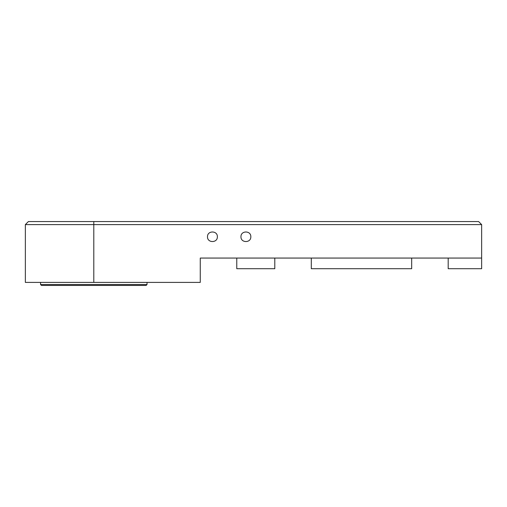 <?xml version="1.0" encoding="UTF-8"?>
<svg xmlns="http://www.w3.org/2000/svg" width="507" height="507" viewBox="0 0 507 507"><rect width="100%" height="100%" fill="white"/><g stroke="black" fill="none" stroke-linecap="round" stroke-linejoin="round"><path stroke-width="0.76" d="M481.65 224.601L25.35 224.601L93.795 224.601L93.795 221.559L28.392 221.559L478.608 221.559L481.65 224.601L481.65 268.71L448.188 268.71L448.188 258.063M217.364 236.769C217.636 243.126 207.23 243.126 207.502 236.769C207.23 230.412 217.636 230.412 217.364 236.769M250.826 236.769C251.098 243.126 240.692 243.126 240.964 236.769C240.692 230.412 251.098 230.412 250.826 236.769M236.769 258.063L236.769 268.71L274.794 268.71L274.794 258.063M311.298 258.063L311.298 268.71L411.684 268.71L411.684 258.063M93.795 224.601L93.795 282.399L25.35 282.399L200.265 282.399L200.265 258.063L481.65 258.063M93.795 285.441L41.473 285.441L146.117 285.441L147.03 284.528L40.56 284.528L41.473 285.441M40.56 282.399L40.56 284.528M25.35 282.399L25.35 224.601L28.392 221.559M147.03 282.399L147.03 284.528"/></g></svg>
